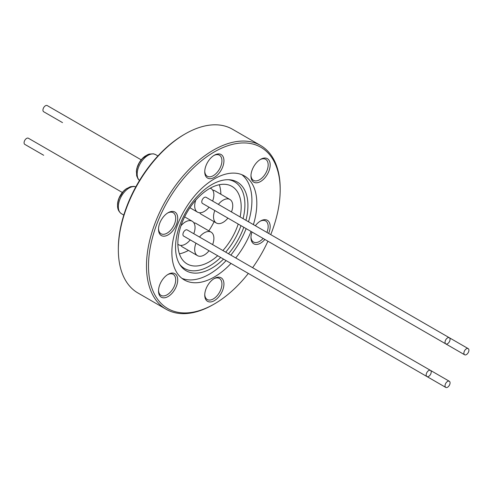 <?xml version="1.0" encoding="UTF-8"?>
<svg xmlns="http://www.w3.org/2000/svg" width="493" height="493" viewBox="0 0 493 493"><rect width="100%" height="100%" fill="white"/><g stroke="black" fill="none" stroke-linecap="round" stroke-linejoin="round"><path stroke-width="0.74" d="M195.961 243.191A13.576 7.839 120 0 0 197.502 255.651L182.422 246.944A13.576 7.839 -60 0 1 180.802 245.397M212.619 244.596A13.576 7.839 120 0 0 211.078 232.135A13.576 7.839 120 0 0 204.287 232.807A13.576 7.839 120 0 0 199.517 237.034M197.502 255.651A13.576 7.839 120 0 0 204.287 254.98A13.576 7.839 120 0 0 209.063 250.752M449.653 384.713A3.556 2.052 -60 0 1 445.771 387.418A3.556 2.052 -60 0 1 445.444 383.967A3.556 2.052 -60 0 1 449.326 381.262A3.556 2.052 -60 0 1 449.653 384.713M202.494 246.962A3.556 2.052 120 0 0 202.512 246.975L445.771 387.418M467.771 348.471A3.556 2.052 -60 0 1 468.177 348.613A3.556 2.052 -60 0 1 468.35 352.396A3.556 2.052 -60 0 1 465.022 354.917A3.556 2.052 -60 0 1 464.622 354.769A3.556 2.052 -60 0 1 464.449 350.991A3.556 2.052 -60 0 1 467.771 348.471M227.914 218.109A13.576 7.839 -60 0 1 223.138 222.331A13.576 7.839 -60 0 1 216.347 223.009A13.576 7.839 -60 0 1 214.806 210.542M218.362 204.385A13.576 7.839 -60 0 1 223.138 200.164A13.576 7.839 -60 0 1 229.929 199.492A13.576 7.839 -60 0 1 231.47 211.953M199.653 212.748A13.576 7.839 120 0 0 201.273 214.301L216.347 223.009M195.789 200.127A13.576 7.839 120 0 0 197.502 212.126A13.576 7.839 120 0 0 204.287 211.454A13.576 7.839 120 0 0 209.063 207.226M445.444 340.441A3.556 2.052 -60 0 1 449.326 337.736A3.556 2.052 -60 0 1 449.653 341.181A3.556 2.052 -60 0 1 445.771 343.886A3.556 2.052 -60 0 1 445.444 340.441M445.771 343.886L202.512 203.443A3.556 2.052 -60 0 1 202.185 199.992A3.556 2.052 -60 0 1 206.068 197.286L468.177 348.613M117.531 204.613A13.576 7.839 -60 0 1 126.886 188.4M43.674 155.264A3.556 2.052 -60 0 1 43.649 155.252L24.823 144.387A3.556 2.052 -60 0 1 24.65 140.604A3.556 2.052 -60 0 1 27.978 138.083A3.556 2.052 -60 0 1 28.378 138.231L122.35 192.486M427.326 376.683A3.556 2.052 -60 0 1 426.926 376.535A3.556 2.052 -60 0 1 426.753 372.757A3.556 2.052 -60 0 1 430.075 370.237A3.556 2.052 -60 0 1 430.481 370.379A3.556 2.052 -60 0 1 430.654 374.162A3.556 2.052 -60 0 1 427.326 376.683M430.481 370.379L187.217 229.935A3.556 2.052 120 0 0 186.816 229.787A3.556 2.052 120 0 0 183.488 232.308A3.556 2.052 120 0 0 183.661 236.092L426.926 376.535M190.218 239.875A13.576 7.839 -60 0 1 185.442 244.097A13.576 7.839 -60 0 1 178.651 244.768A13.576 7.839 -60 0 1 177.856 244.189M180.98 225.769A13.576 7.839 -60 0 1 185.442 221.924A13.576 7.839 -60 0 1 192.227 221.252A13.576 7.839 -60 0 1 193.767 233.719M168.113 212.717L168.113 212.717A13.576 7.839 -60 0 1 177.714 218.263A13.576 7.839 -60 0 1 168.113 234.89A13.576 7.839 -60 0 1 158.512 229.35A13.576 7.839 -60 0 1 168.113 212.717L168.113 212.717M158.53 228.74A12.152 7.019 120 0 0 161.032 233.75A12.152 7.019 120 0 0 167.109 233.146A12.152 7.019 120 0 0 175.052 222.435A12.152 7.019 120 0 0 173.185 212.699A12.152 7.019 120 0 0 167.595 213.031M214.344 155.209L214.344 155.209A13.576 7.839 -60 0 1 223.939 160.755A13.576 7.839 -60 0 1 214.344 177.381A13.576 7.839 -60 0 1 204.743 171.841A13.576 7.839 -60 0 1 214.344 155.209L214.344 155.209M204.755 171.237A12.152 7.019 120 0 0 207.257 176.241A12.152 7.019 120 0 0 213.34 175.644A12.152 7.019 120 0 0 221.277 164.927A12.152 7.019 120 0 0 219.416 155.19A12.152 7.019 120 0 0 213.826 155.523M260.569 159.344L260.569 159.338A13.576 7.839 -60 0 1 270.17 164.884A13.576 7.839 -60 0 1 260.569 181.51A13.576 7.839 -60 0 1 250.968 175.97A13.576 7.839 -60 0 1 260.569 159.344A13.576 7.839 -60 0 1 260.569 159.338M250.98 175.366A12.152 7.019 120 0 0 253.488 180.37A12.152 7.019 120 0 0 259.564 179.772A12.152 7.019 120 0 0 267.508 169.062A12.152 7.019 120 0 0 265.641 159.319A12.152 7.019 120 0 0 260.051 159.658M255.368 225.751A13.576 7.839 -60 0 1 260.569 220.975L260.569 220.975A13.576 7.839 -60 0 1 268.999 221.893A13.576 7.839 -60 0 1 268.636 233.411M264.895 239.462A13.576 7.839 -60 0 1 260.569 243.148A13.576 7.839 -60 0 1 250.968 237.608A13.576 7.839 -60 0 1 251.997 232.012M250.98 237.004A12.152 7.019 120 0 0 253.488 242.008A12.152 7.019 120 0 0 259.564 241.41A12.152 7.019 120 0 0 263.139 238.446M266.904 232.413A12.152 7.019 120 0 0 265.641 220.956A12.152 7.019 120 0 0 260.051 221.289M214.344 278.483L214.344 278.483A13.576 7.839 -60 0 1 223.939 284.03A13.576 7.839 -60 0 1 214.344 300.656A13.576 7.839 -60 0 1 204.743 295.116A13.576 7.839 -60 0 1 214.344 278.483L214.344 278.483M204.755 294.506A12.152 7.019 120 0 0 207.257 299.516A12.152 7.019 120 0 0 213.34 298.912A12.152 7.019 120 0 0 221.277 288.202A12.152 7.019 120 0 0 219.416 278.465A12.152 7.019 120 0 0 213.826 278.798M168.113 274.354L168.113 274.354A13.576 7.839 -60 0 1 177.714 279.901A13.576 7.839 -60 0 1 168.113 296.527A13.576 7.839 -60 0 1 158.512 290.987A13.576 7.839 -60 0 1 168.113 274.354L168.113 274.354M158.53 290.377A12.152 7.019 120 0 0 161.032 295.387A12.152 7.019 120 0 0 167.109 294.783A12.152 7.019 120 0 0 175.052 284.073A12.152 7.019 120 0 0 173.185 274.336A12.152 7.019 120 0 0 167.595 274.669M241.823 174.676A60.066 34.676 -60 0 1 248.509 221.788M246.13 228.629A60.066 34.676 -60 0 1 230.835 255.115M226.108 260.594A60.066 34.676 -60 0 1 209.439 274.145A60.066 34.676 -60 0 1 181.96 278.36M231.007 263.422A60.066 34.676 -60 0 1 214.344 276.974A60.066 34.676 -60 0 1 184.308 279.95A60.066 34.676 -60 0 1 175.101 231.821A60.066 34.676 -60 0 1 214.344 178.891A60.066 34.676 -60 0 1 244.374 175.915A60.066 34.676 -60 0 1 253.408 224.623M251.029 231.457A60.066 34.676 -60 0 1 235.74 257.944M223.532 259.108A51.18 29.549 -60 0 1 211.731 268.21A51.18 29.549 -60 0 1 180.413 265.45A51.18 29.549 -60 0 1 180.376 223.662A51.18 29.549 -60 0 1 211.731 184.635A51.18 29.549 -60 0 1 229.867 179.791A51.18 29.549 -60 0 1 245.939 220.309M243.795 227.279A51.18 29.549 -60 0 1 228.499 253.772M228.536 179.711A50.039 28.89 -60 0 1 243.092 218.664M240.985 225.658A50.039 28.89 -60 0 1 225.695 252.145M220.691 257.469A50.039 28.89 -60 0 1 209.519 266.004A50.039 28.89 -60 0 1 179.68 264.34M219.317 184.721A44.783 25.858 -60 0 1 220.864 194.26M214.079 221.696A44.783 25.858 -60 0 1 208.81 230.829M217.703 255.744A44.783 25.858 -60 0 1 209.519 261.715A44.783 25.858 -60 0 1 187.124 263.928A44.783 25.858 -60 0 1 180.259 228.043A44.783 25.858 -60 0 1 209.519 188.585A44.783 25.858 -60 0 1 231.907 186.366A44.783 25.858 -60 0 1 240.103 216.938M238.211 224.05A44.783 25.858 -60 0 1 222.916 250.543M248.33 273.424A93.115 53.762 -60 0 1 214.344 303.965L213.34 304.545A94.539 54.581 -60 0 1 166.067 309.228L137.923 292.978A94.539 54.581 -60 0 1 118.338 249.698L118.338 248.54A93.115 53.762 -60 0 1 184.185 134.49L185.189 133.911A94.539 54.581 -60 0 1 232.462 129.228L260.606 145.478A94.539 54.581 -60 0 1 280.184 188.757L280.184 189.916A93.115 53.762 -60 0 1 270.737 234.625M118.338 249.698A94.539 54.581 -60 0 1 185.189 133.911L184.185 134.49M166.067 309.228A94.539 54.581 -60 0 1 151.573 233.472A94.539 54.581 -60 0 1 213.34 150.162A94.539 54.581 -60 0 1 260.606 145.478M213.34 304.545L214.344 303.965A93.115 53.762 -60 0 1 148.498 265.949A93.115 53.762 -60 0 1 214.344 151.906A93.115 53.762 -60 0 1 280.184 189.916M145.737 155.751A13.576 7.839 120 0 0 136.376 171.965M62.5 122.609A3.556 2.052 -60 0 0 62.519 122.621L43.674 111.738A3.556 2.052 -60 0 1 43.347 108.287A3.556 2.052 -60 0 1 47.229 105.582L141.201 159.837M267.915 241.206A93.115 53.762 -60 0 1 252.619 267.693M229.929 199.492L214.849 190.785A13.576 7.839 120 0 0 212.699 190.156M193.848 222.805A13.576 7.839 -60 0 1 195.998 223.434L211.078 232.135M188.443 250.419A44.783 25.858 -60 0 1 179.409 253.852M212.619 201.07A13.576 7.839 120 0 0 211.078 188.609A13.576 7.839 120 0 0 210.178 188.209M221.339 214.313A3.556 2.052 120 0 0 221.363 214.326L464.622 354.769M135.828 186.841A15.283 8.825 120 0 0 129.135 188.024A15.283 8.825 120 0 0 120.175 198.71A15.283 8.825 120 0 0 121.494 213.74C117.161 210.721 116.403 205.445 119.232 197.909L123.318 191.53L126.091 188.967L130.398 186.711L133.911 186.348L135.84 186.816M139.482 180.506L138.108 179.058L136.666 175.822L136.475 170.942L137.319 167.256L139.279 162.887L142.231 158.808L147.173 154.907L149.243 154.069L153.452 153.81L155.628 154.623A15.283 8.825 120 0 0 154.019 154.026A15.283 8.825 120 0 0 147.986 155.381A15.283 8.825 120 0 0 138.262 168.027A15.283 8.825 120 0 0 139.501 180.481M189.916 207.744L197.502 212.126M178.651 244.768L177.862 244.312M123.798 215.071L121.494 213.74M155.628 154.623L157.933 155.954M192.227 221.252L184.647 216.877M210.283 188.153L211.078 188.609M449.326 381.262L430.5 370.391"/></g></svg>
